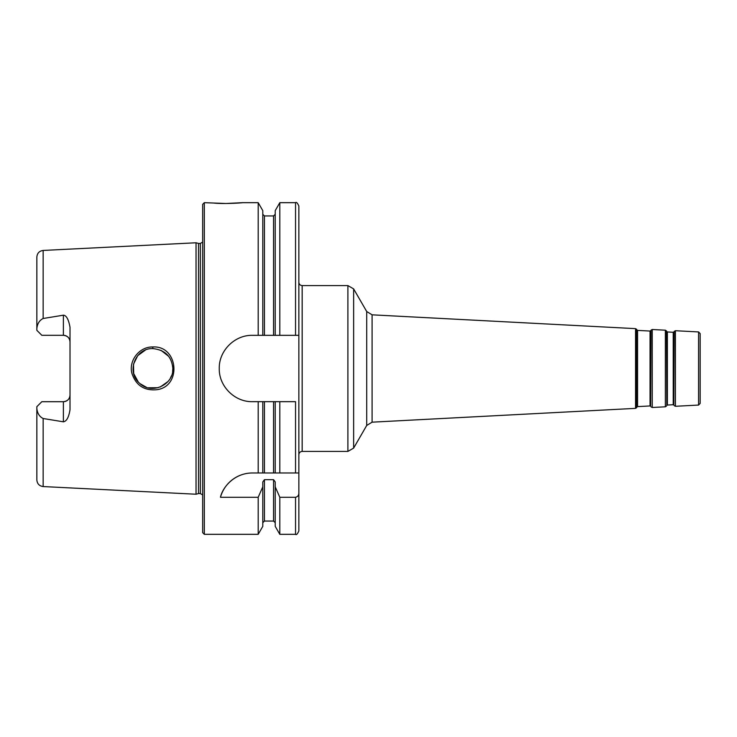 <?xml version="1.0" encoding="UTF-8"?>
<svg xmlns="http://www.w3.org/2000/svg" width="737" height="737" viewBox="0 0 737 737"><rect width="100%" height="100%" fill="white"/><g stroke="black" fill="none" stroke-linecap="round" stroke-linejoin="round"><path stroke-width="1.11" d="M673.231 404.733L667.372 405.037L667.372 331.963L673.231 332.267L673.231 404.733L673.83 405.037L674.244 331.328L673.83 405.037M667.372 331.963L666.819 331.604L666.819 405.396L666.469 330.922L665.364 330.194L665.364 406.806L652.245 407.497L652.245 329.503L651.057 330.112L650.642 406.244L651.057 330.112M650.052 405.949L637.569 406.603L637.569 330.397L650.052 331.051L650.052 405.949L650.642 406.244M637.569 330.397L637.017 330.038L636.667 407.644L636.667 329.356L635.552 328.638L635.552 408.362L372.093 422.172L372.093 314.828L635.552 328.638M675.424 330.72L698.575 331.936L698.575 405.064L675.424 406.28L675.424 330.72L674.244 331.328M698.575 405.064L700.15 403.406L700.15 333.594L698.575 331.936M302.17 285.587L347.901 285.587L347.901 451.413L302.17 451.413L302.17 285.587C300.152 285.394 299.047 284.289 298.853 282.271M242.473 202.675L225.891 203.504L214.163 203.09C223.67 204.149 243.228 202.85 242.473 202.675L258.19 202.675L262.787 210.644L262.787 335.335L275.223 335.335L275.223 210.644L279.82 202.675L295.537 202.675C296.348 201.827 297.453 202.933 298.853 205.992L298.853 531.009C297.453 534.067 296.348 535.173 295.537 534.325L295.537 497.282L279.82 497.282L275.223 486.844L275.223 481.943L273.565 479.676L264.445 479.676L262.787 481.943L262.787 486.844L258.19 497.282L220.464 497.282C222.482 487.526 234.071 473.016 252.423 472.97L264.445 472.97L262.787 472.97L262.787 401.665L258.19 401.665L258.19 472.97M372.093 314.828L366.704 311.521L366.704 425.479L353.64 448.096L353.64 288.904L347.901 285.587M36.85 408.547L36.85 406.677L41.825 401.702L63.382 401.702A6.633 6.633 0 0 0 70.015 395.069C69.693 399.021 67.482 401.232 63.382 401.702L63.382 421.813L43.151 418.505C39.503 416.709 37.403 413.393 36.85 408.547L36.85 479.934C37.2 483.813 39.301 486.015 43.151 486.558L196.042 494.223L196.042 242.777L43.151 250.442L43.151 318.495L63.382 315.187L63.382 335.298L41.825 335.298L36.85 330.323L36.85 328.453C37.421 323.561 39.522 320.236 43.151 318.495M63.382 421.813C66.588 421.352 68.799 417.317 70.015 409.698L70.015 327.302C68.596 319.388 66.385 315.353 63.382 315.187M152.771 346.97C139.385 346.565 128.395 360.752 131.96 373.484C135.949 385.313 144.093 390.739 156.391 389.753C182.094 386.971 178.409 345.331 152.771 346.97L152.845 348.601C165.097 349.872 171.758 356.505 172.836 368.5L172.827 368.537M172.605 371.466L172.827 368.5C173.877 384.686 151.536 395.225 139.514 383.194C126.128 372.259 135.12 347.91 152.845 348.601M172.827 368.5L172.633 365.764M168.672 356.33L160.952 350.296M152.881 348.601L152.356 348.61M145.327 350.112L137.736 355.649L133.508 364.198L133.692 373.567L138.243 381.923M140.122 383.728L146.571 387.358M148.036 387.782L158.105 387.708M160.205 387.017L167.907 381.6M170.579 377.685L171.389 375.925M225.891 203.504L204.333 202.675L204.333 534.325L202.675 532.667L202.675 204.333L204.333 202.675M244.675 473.891A33.165 33.165 0 0 0 220.464 497.282M295.537 472.97L295.537 401.665L275.223 401.665L275.223 472.97L273.565 472.97L298.853 472.97M264.445 401.665L264.445 472.97L273.565 472.97L273.565 401.665L262.787 401.665M298.853 492.979C298.835 495.356 297.73 496.784 295.537 497.282M258.19 401.665L252.423 401.665C234.679 402.089 218.834 386.252 219.257 368.5C218.834 350.748 234.679 334.911 252.423 335.335L262.787 335.335M258.19 202.675L258.19 335.335M258.19 497.282L258.19 534.325L204.333 534.325M275.223 401.665L273.565 401.665M279.82 401.665L279.82 472.97M279.82 202.675L279.82 335.335L298.853 335.335M279.82 497.282L279.82 534.325L295.537 534.325M275.223 335.335L279.82 335.335M63.382 335.298A6.633 6.633 0 0 1 70.015 341.931C69.693 337.97 67.482 335.759 63.382 335.298M43.151 250.442C39.301 250.985 37.2 253.187 36.85 257.066L36.85 328.453M262.787 486.844L262.787 526.356L258.19 534.325M275.223 486.844L275.223 526.356L279.82 534.325M196.042 242.777L198.52 243.44L198.52 493.56L196.042 494.223M198.52 243.44L200.353 243.44L200.353 493.56L198.52 493.56M43.151 418.505L43.151 486.558M295.537 202.675L295.537 335.335M264.445 335.335L264.445 215.941L273.565 215.941L273.565 335.335M63.382 401.702A6.633 6.633 0 0 0 70.015 395.069M264.445 479.676L264.445 521.059L262.787 522.717M273.565 479.676L273.565 521.059L275.223 522.717M673.231 332.267L673.83 331.963M666.819 405.396L667.372 405.037M666.819 331.604L666.469 330.922M650.052 331.051L650.642 330.756M637.017 406.962L637.569 406.603M637.017 330.038L636.667 329.356M675.424 406.28L674.244 405.672M666.469 406.078L665.364 406.806M665.364 330.194L652.245 329.503M652.245 407.497L651.057 406.888M636.667 407.644L635.552 408.362M302.17 451.413C300.152 451.606 299.047 452.711 298.853 454.729M366.704 425.479L372.093 422.172M366.704 311.521L353.64 288.904M353.64 448.096L347.901 451.413M273.565 215.941L275.223 214.283M264.445 215.941L262.787 214.283M264.445 521.059L273.565 521.059M200.353 493.56L202.675 494.923M200.353 243.44L202.675 242.077"/></g></svg>
